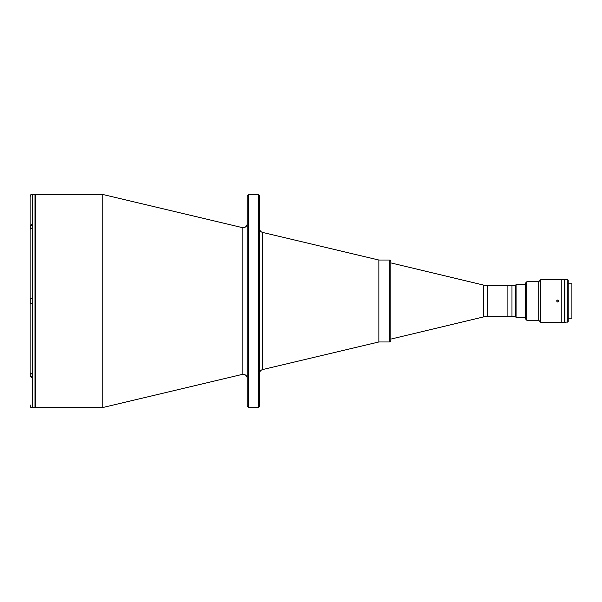 <?xml version="1.0" encoding="UTF-8"?>
<svg xmlns="http://www.w3.org/2000/svg" width="602" height="602" viewBox="0 0 602 602"><rect width="100%" height="100%" fill="white"/><g stroke="black" fill="none" stroke-linecap="round" stroke-linejoin="round"><path stroke-width="0.9" d="M247.234 223.59A4.094 4.094 0 0 1 242.185 227.579L242.185 374.421L102.829 407.516L102.829 194.484L242.185 227.579M247.234 378.41A4.094 4.094 0 0 0 242.185 374.421M248.46 194.484L248.46 407.516L247.234 406.29L247.234 195.71L248.46 194.484L258.288 194.484L258.288 407.516L259.522 406.29L259.522 195.71L258.288 194.484M248.46 407.516L258.288 407.516M515.259 285.514L511.978 285.514L511.978 316.486L507.885 316.486L507.885 285.514L507.885 316.486L487.289 316.486A16.389 16.389 0 0 0 483.474 316.938L390.841 339.099L390.841 340.326L390.841 261.674A1.64 1.64 0 0 0 389.201 260.034L378.861 260.034L378.861 341.966L262.668 369.56A4.094 4.094 0 0 0 259.522 373.549M262.668 369.56L262.668 232.44A4.094 4.094 0 0 1 259.522 228.451M390.848 339.099L390.841 262.901L483.474 285.062A16.389 16.389 0 0 0 487.289 285.514L511.978 285.514L511.978 316.486L515.259 316.486M30.1 197.102C30.1 200.263 30.1 200.263 30.1 197.102L30.1 229.272L32.561 227.443L32.643 298.539L32.561 374.557L30.1 372.819L30.1 303.461L32.561 303.461M32.561 227.443L32.643 223.967L30.1 225.705L30.1 196.967C30.243 195.477 31.063 194.657 32.561 194.514L35.014 194.484L35.014 407.516L32.561 407.486C31.063 407.343 30.243 406.523 30.1 405.033L30.1 404.898C30.1 401.737 30.1 401.737 30.1 404.898M30.1 229.272L30.1 372.819M32.561 298.539L30.1 298.539L32.561 298.539M32.561 223.967L32.561 194.514L32.079 194.559M30.1 229.181L30.1 298.539M30.1 372.728L30.183 376.205M30.1 376.295L32.643 378.033L32.561 374.557M30.145 405.507L30.183 407.065L30.266 405.914M30.266 407.148L31.62 407.298M32.079 407.441L32.561 407.486L32.561 378.033M31.312 194.852L30.183 194.935L30.183 196.342M32.643 227.443L32.643 225.283L30.266 225.283L30.183 228.73M30.183 226.946L30.183 228.128M30.266 298.75L30.266 303.25L30.266 298.75L32.643 298.75M32.643 303.25L30.266 303.25M30.183 300.406L30.183 301.594L30.183 300.406M32.643 374.557L32.643 376.717L30.266 376.717L30.183 373.27M30.183 373.872L30.183 375.054M515.259 316.569L515.259 285.431L516.08 284.611L516.08 317.389L515.259 316.569M525.2 284.611L516.08 284.611M525.2 317.389L516.08 317.389M390.841 340.326A1.64 1.64 0 0 1 389.201 341.966L378.861 341.966L378.861 260.034L262.668 232.44M390.841 261.674L390.841 262.901M526.833 320.256L538.715 320.256L540.762 322.303L561.245 322.303L561.245 279.697L561.245 322.303L564.525 322.303L564.525 279.697L540.762 279.697L538.715 281.744L526.833 281.744L525.2 283.384L525.2 318.616L526.833 320.256L526.833 281.744M568.213 318.21L571.9 318.21L571.9 283.79L568.213 283.79M567.806 322.303L567.806 279.697L564.932 279.697L564.932 322.303L568.213 321.897L568.213 280.103L567.806 279.697M564.525 280.6L564.932 280.6M564.525 321.4L564.932 321.4M557 301.73L557.723 302.023C556.406 301.339 556.406 300.661 557.723 299.977L556.782 300.609M538.715 320.256L538.715 281.744M540.762 322.303L540.762 279.697M557.723 299.977C559.047 300.654 559.047 301.339 557.723 302.023M558.453 301.722L558.671 300.609M102.829 194.484L35.834 194.484L35.834 407.516L35.014 406.696M487.289 316.486L487.289 285.514M483.474 316.938L483.474 285.062M30.266 196.086L30.266 194.852M30.266 228.557L30.266 225.283M30.266 376.717L30.266 373.443M389.201 341.966L389.201 260.034M35.834 194.484L35.014 195.304M35.834 407.516L102.829 407.516"/></g></svg>
